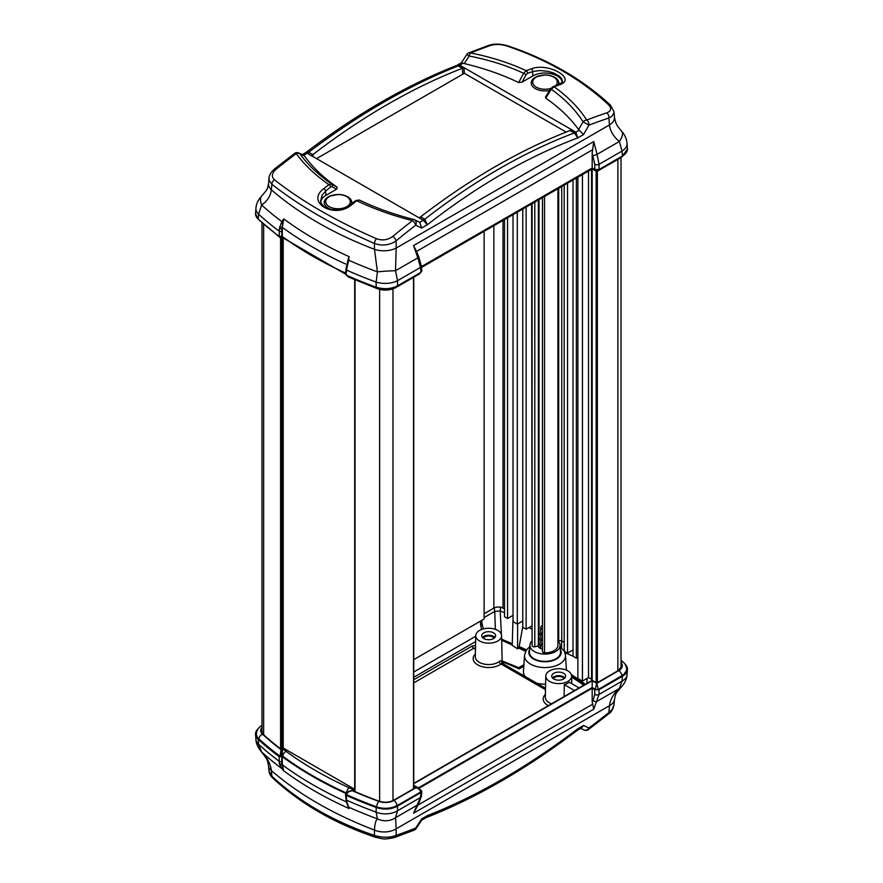 <?xml version="1.0" encoding="UTF-8"?>
<svg xmlns="http://www.w3.org/2000/svg" width="883" height="883" viewBox="0 0 883 883"><rect width="100%" height="100%" fill="white"/><g stroke="black" fill="none" stroke-linecap="round" stroke-linejoin="round"><path stroke-width="1.32" d="M484.116 613.74L493.862 608.122A6.457 3.731 180 0 1 502.99 608.122L504.513 608.994M413.741 659.645L484.116 619.016L484.116 231.346M354.69 789.292L283.2 748.022L283.2 237.847M621.025 663.166L621.875 666.025L618.486 670.44L597.968 682.283L595.539 682.283L592.184 680.351L592.184 168.951L421.5 267.494M577.879 177.207L577.879 678.42L582.449 681.058L588.531 677.537L591.577 679.303L591.577 169.304M591.577 679.303L592.184 678.95M588.531 677.537L588.531 171.059M582.449 681.058L582.449 174.58M573.012 180.022L573.012 656.279L576.356 658.21L576.356 178.09M576.356 658.21L577.879 657.327M564.182 185.121L564.182 651.179L567.526 653.111L567.526 183.189M567.526 653.111L573.012 649.943M557.913 641.433L558.696 640.981A2.152 1.247 180 0 1 561.743 640.981L564.182 642.394M542.526 651.268A2.152 1.247 0 0 0 542.46 651.588A2.152 1.247 0 0 0 544.524 652.835A12.914 7.461 0 0 0 557.913 645.374L557.913 188.741M540.694 640.219L540.694 642.945L542.46 644.16M532.096 645.109A12.914 7.461 0 0 0 532.085 645.374A12.914 7.461 0 0 0 532.096 645.65A2.152 1.247 0 0 0 534.8 646.809L539.005 645.771L539.005 199.657L539.005 645.771M532.085 632.647L531.61 203.929M522.78 209.028L522.78 627.272L526.125 629.215L526.125 207.086M526.125 629.215L531.61 626.047M513.034 214.646L513.034 621.654L517.295 624.115L517.295 212.185M517.295 624.115L522.78 620.948M504.513 219.569L504.513 616.731L507.559 618.486L507.559 217.814M507.559 618.486L513.034 615.33M552.482 677.945A6.887 3.974 180 0 1 558.696 675.672A6.887 3.974 180 0 1 564.921 677.945M553.773 678.983A6.965 4.018 -0 0 0 561.323 679.855A6.965 4.018 -0 0 0 565.661 676.179A6.965 4.018 -0 0 0 558.696 672.118A6.965 4.018 -0 0 0 551.732 676.179A6.965 4.018 -0 0 0 553.773 678.983M482.46 637.515A6.887 3.974 180 0 1 488.685 635.252A6.887 3.974 180 0 1 494.899 637.515M483.763 638.552A6.965 4.018 -0 0 0 491.312 639.435A6.965 4.018 -0 0 0 495.65 635.76A6.965 4.018 -0 0 0 488.685 631.687A6.965 4.018 -0 0 0 481.721 635.76A6.965 4.018 -0 0 0 483.763 638.552M538.2 646.279A6.976 4.029 -0 0 0 540.065 648.232A6.976 4.029 -0 0 0 542.46 649.126M483.332 638.288A5.596 3.234 180 0 1 488.685 635.992A5.596 3.234 180 0 1 494.039 638.288M553.343 678.707A5.596 3.234 180 0 1 558.696 676.422A5.596 3.234 180 0 1 564.049 678.707M479.557 640.981A12.914 7.461 180 0 1 475.771 635.617A12.914 7.461 180 0 1 483.818 628.806A12.914 7.461 180 0 1 497.813 630.44A12.914 7.461 180 0 1 501.599 635.617A12.914 7.461 180 0 1 493.696 642.581A12.914 7.461 180 0 1 479.557 640.981M501.853 663.464C501.875 660.782 501.025 660.142 499.292 661.533A13.366 7.715 180 0 1 484.314 664.126A13.366 7.715 180 0 1 475.319 656.742L475.771 635.617M549.568 681.411A12.914 7.461 180 0 1 545.782 676.047A12.914 7.461 180 0 1 553.829 669.226A12.914 7.461 180 0 1 567.835 670.859A12.914 7.461 180 0 1 571.61 676.047A12.914 7.461 180 0 1 563.718 683.012A12.914 7.461 180 0 1 549.568 681.411M564.116 696.555L564.292 684.634A12.958 7.483 -0 0 0 569.248 682.228L579.093 687.912M564.292 684.634L574.524 690.55M503.465 663.983A14.79 8.532 -0 0 0 503.178 662.151A1.291 1.038 -19.2 0 1 502.162 661.842M502.151 661.212A215.882 124.635 -0 0 1 518.409 668.023L519.083 668.95A214.359 123.763 180 0 0 503.178 662.151L501.401 660.937M545.617 684.159A21.523 12.428 180 0 1 536.831 683.243M525.087 676.466A21.523 12.428 180 0 1 523.487 671.279L524.513 655.296A20.497 11.832 -0 0 0 544.999 667.57A20.497 11.832 -0 0 0 565.484 655.296L564.347 651.279M475.374 653.95A15.519 8.962 -0 0 0 479.955 665.97A15.519 8.962 -0 0 0 501.003 664.016L502.228 663.265L545.528 688.265M545.495 689.7L501.003 664.016A2.152 1.391 53 0 1 499.292 661.533M571.632 677.106A348.355 142.295 -168.4 0 1 583.818 685.186M413.741 682.901L473.729 648.265L475.507 647.956M475.551 645.672L472.239 645.992L413.741 679.755M518.774 667.669L502.14 660.959M501.699 640.065L500.208 611.036L494.767 611.378L495.33 629.314M483.542 628.873L482.25 625.274M517.604 623.939L517.604 648.85A759.479 446.07 -60.9 0 0 518.608 648.023A348.355 142.273 -168.4 0 1 525.584 651.4M517.604 648.85A742.901 436.334 60.9 0 1 512.217 645.296L513.034 618.133M501.699 640.307A354.326 142.218 -168.2 0 1 506.5 642.438A348.973 142.284 -168.4 0 1 511.566 644.733M576.765 730.738L577.802 729.998L577.824 728.773L576.754 730.749C526.345 768.916 476.29 797.813 426.599 817.437L427.339 815.66L426.224 817.503L421.632 820.23M421.533 820.285L421.644 818.949L427.339 815.66C477.063 796.08 527.217 767.117 577.824 728.773L583.52 725.484L581.842 727.735L577.614 730.175M613.994 704.899L612.14 709.424L608.884 712.57A4.305 1.921 51.5 0 1 608.519 714.005L608.519 714.005C611.179 712.382 613.012 709.347 613.994 704.899L614.458 699.369C615.948 693.177 614.877 694.568 620.937 687.471L620.937 687.471A17.218 8.709 -133.7 0 1 619.358 688.453C613.553 693.596 610.252 699.347 609.458 705.705A17.218 10.011 4.7 0 0 614.458 699.369M584.071 729.976A4.305 3.598 -64.9 0 0 584.082 729.976A4.305 3.598 -64.9 0 0 588.95 728.011A4.305 2.031 53 0 1 588.497 729.513L608.519 714.005M588.497 729.513A4.305 4.305 0 0 1 584.082 729.976L580.694 728.398M421.644 818.949A2970.92 1623.153 -57.5 0 0 418.31 824.027A3141.935 1716.585 122.5 0 0 415.661 828.066A761.025 415.783 -57.5 0 1 396.103 835.417A4.305 2.958 -109.5 0 1 394.502 837.537L414.215 830.119A4.305 2.87 -111.7 0 0 415.661 828.066L416.224 828.475L421.699 820.13M394.502 837.537C382.659 839.832 384.558 839.093 375.441 837.25A4.305 2.086 -71.4 0 1 374.425 835.417C333.553 821.587 299.359 801.841 271.854 776.19A4.305 2.792 133.2 0 0 272.483 777.768C270.628 776.025 269.47 773.85 268.995 771.256L268.542 765.749A17.218 9.823 -4.7 0 0 271.379 770.572C270.584 764.115 267.339 757.912 261.644 751.974L258.576 744.281A17.218 9.812 175.4 0 1 255.949 739.623L255.518 734.071A17.218 9.945 180 0 1 258.277 728.63M348.079 806.543L348.045 806.466A1.722 1.578 156.4 0 1 347.99 806.322L349.083 808.552L348.73 807.183A1.722 1.578 156.4 0 1 348.045 806.466L346.423 801.974A1.722 1.126 -13.7 0 0 347.063 802.614A21.479 12.87 -62.9 0 1 346.677 800.219L346.191 795.318A378.851 218.73 -0 0 0 376.18 807.459L376.136 812.15L377.427 818.828C375.694 820.473 374.723 824.225 374.491 830.097A368.686 212.858 -0 0 1 271.379 770.572L271.854 776.19L268.995 771.256M583.52 725.484A2970.798 1623.086 -57.5 0 1 586.544 726.897A3142.045 1716.64 122.5 0 1 588.95 728.011A761.025 415.783 -57.5 0 0 608.884 712.57L609.458 705.705L396.158 828.85L396.103 835.417C389.524 837.846 382.295 837.846 374.425 835.417L374.491 830.097A17.218 10.861 0.5 0 0 396.158 828.85L395.54 817.669L397.493 810.782L420.496 797.492L413.553 813.221L418.365 804.369L421.379 796.411A3.013 1.733 -174.8 0 1 420.496 797.492L420.948 792.57L397.549 806.08A17.218 9.945 180 0 1 376.18 807.459M560.186 647.051L564.182 650.959M558.255 641.246A15.066 8.698 180 0 1 560.054 645.054L560.506 652.073A15.519 8.962 180 0 1 544.999 661.367A15.519 8.962 180 0 1 529.491 652.073L529.943 645.054A15.066 8.698 180 0 1 532.085 640.892M584.811 684.612A348.84 142.649 11.5 0 0 571.61 675.859M512.261 643.906A349.458 142.638 11.6 0 0 506.908 641.477A354.999 143.664 11.6 0 0 501.963 639.292L501.676 639.182M526.102 650.495A348.84 142.627 11.5 0 0 519.072 647.096L518.608 648.023M279.425 763.563A1.722 1.225 -8.7 0 0 281.975 763.475A19.746 10.795 -57.5 0 1 281.82 761.378A1.722 1.104 179.6 0 1 279.238 761.289A21.479 11.898 122.8 0 0 279.425 763.563L281.798 768.552L283.73 770.826L282.692 768.618A1.722 1.049 137.5 0 1 281.798 768.552A375.253 216.644 -0 0 1 261.644 751.974A17.218 6.766 -42.8 0 1 261.302 751.665C257.781 747.173 255.993 743.155 255.949 739.623M347.792 805.925L349.083 808.552C324.602 797.548 302.825 784.965 283.73 770.826L282.306 764.821L282.251 756.665L279.216 756.643L279.238 761.289A378.531 218.542 -0 0 1 258.576 744.281L258.167 739.325A17.218 9.945 180 0 1 255.518 734.027L255.518 734.126M282.692 768.618L281.931 756.654M346.037 793.828L346.191 795.318L346.158 793.563A376.467 217.35 180 0 1 282.251 756.665M418.365 804.369A3.013 2.318 39.7 0 1 417.847 804.788L395.54 817.669A17.218 16.512 14.1 0 1 377.427 818.828A375.253 216.644 -0 0 1 348.73 807.183L347.063 802.614M421.103 791.08L420.496 792.128L396.942 805.726A16.358 9.448 180 0 1 376.633 807.04A377.99 218.233 180 0 1 346.544 794.843L346.566 794.656C347.527 792.239 349.436 790.936 352.295 790.738L347.902 791.83L346.566 794.656A377.979 218.222 -0 0 0 376.644 806.852A4.305 1.876 -70 0 1 378.939 801.422A373.675 215.739 180 0 1 352.295 790.738L353.796 789.866L349.204 787.791A371.522 214.492 180 0 1 286.158 751.389L282.549 748.74L282.163 756.003L280.032 756.444A377.99 218.233 180 0 1 258.907 739.071A16.358 9.448 180 0 1 256.39 733.674A16.358 9.448 180 0 1 256.401 733.585M346.544 794.843L346.467 794.104M348.697 791.389L353.796 789.866M281.324 756.488L281.048 749.612L280.032 756.245L282.77 756.256A4.305 2.77 -53.6 0 1 286.158 751.389M258.907 739.071L258.918 738.883A377.979 218.222 -0 0 0 280.032 756.245L280.032 756.444M255.54 734.579L258.178 739.336A378.851 218.73 -0 0 0 279.216 756.643M420.893 790.086L421.82 791.433L420.948 792.57M592.184 688.254L592.184 701.709L593.751 709.181L599.038 694.413L599.038 689.755L594.778 689.755L592.184 688.254L419.16 788.155L415.926 787.735C418.575 788.442 420.098 789.844 420.485 791.952A2.152 1.236 -5.2 0 0 421.103 790.969L421.103 790.969A2.152 1.236 -5.2 0 0 421.103 790.958L419.149 788.144L413.741 785.384M599.038 689.755L622.449 676.235L622.051 681.135L619.358 688.453L597.051 701.334A3.013 2.472 37.2 0 1 593.122 700.34L592.184 701.709M624.722 663.817A378.851 218.73 -0 0 1 624.822 663.906L624.822 663.906A17.218 9.945 180 0 1 627.482 669.215A17.218 9.945 180 0 1 622.438 676.246M626.599 668.773A16.358 9.448 180 0 1 626.61 668.861A16.358 9.448 180 0 1 621.831 675.892L598.277 689.491L595.23 689.491L592.184 687.736L418.708 787.89M346.522 793.254A375.838 216.986 180 0 1 282.759 756.444L282.163 756.003M376.191 807.459C383.862 809.998 390.97 809.545 397.538 806.091L397.549 806.08M418.542 787.791L592.184 687.537L595.23 689.303A2.152 1.115 -0 0 0 598.277 689.303L596.753 683.332L595.23 689.491M621.025 662.57A12.053 6.954 180 0 1 618.784 670.616L596.753 683.332L592.184 680.705L592.184 687.736M592.184 680.351L413.741 783.376M413.741 786.83L413.972 788.519M354.48 791.389L354.337 789.91L354.513 791.4A373.255 215.496 180 0 0 379.182 801.212C384.348 802.835 389.16 802.526 393.586 800.285L414.105 788.442L414.105 787.04M354.69 789.7L354.513 791.4M283.2 748.022L279.9 748.32A373.255 215.496 180 0 1 262.902 734.082L261.125 730.826L261.975 727.967M627.482 669.259L622.449 676.235M531.61 629.204L529.458 627.283M577.879 658.045L577.118 657.769M573.012 656.212L564.943 652.636M561.588 640.903L561.588 647.747M560.054 645.054A15.066 8.698 180 0 1 544.999 654.082A15.066 8.698 180 0 1 529.943 645.054M494.171 607.945L494.767 611.378L484.116 617.537M504.513 612.647A364.326 210.342 -0 0 0 500.208 611.036L500.551 606.886M522.78 626.477L519.072 647.096M587.096 678.365L586.952 683.376M480.341 621.202L480.705 625.307A4.305 2.483 -5.2 0 0 481.952 623.343L481.688 620.418M483.387 628.917L481.952 623.343M565.484 655.296L566.433 670.164M346.423 801.974L346.015 799.523A1.722 0.993 174.4 0 0 346.677 800.219A378.531 218.542 -0 0 0 376.136 812.15A17.218 10.861 0.5 0 0 397.493 810.782L397.538 806.091M620.937 687.471C624.756 683.343 626.798 679.115 627.051 674.789A17.218 10.022 -175.3 0 1 622.051 681.135L599.038 694.413A3.013 1.921 180 0 1 594.778 694.413L593.122 700.34M331.434 209.47A13.775 7.958 180 0 1 328.255 208.101A13.775 7.958 180 0 1 324.227 202.571A13.775 7.958 180 0 1 331.732 195.386M344.26 195.386A13.775 7.958 180 0 1 351.776 202.571A13.775 7.958 180 0 1 351.577 203.818M549.579 90.463A13.775 7.958 180 0 1 535.264 88.587A13.775 7.958 180 0 1 531.224 83.057A13.775 7.958 180 0 1 538.74 75.883M551.268 75.883A13.775 7.958 180 0 1 558.773 83.057A13.775 7.958 180 0 1 558.464 84.658M571.72 129.746L571.632 129.801A12.914 7.461 -60 0 1 570.142 130.529A645.76 372.836 120 0 0 420.628 216.843A12.914 7.461 -60 0 1 419.127 217.847L311.368 155.629A12.914 7.461 120 0 0 312.858 154.624A645.76 372.836 -60 0 1 462.372 68.311A12.914 7.461 120 0 0 463.873 67.583L571.72 129.746M463.961 67.538L464.337 73.3L316.456 158.675M566.158 132.086L464.337 73.3M311.39 155.75L307.218 153.234A12.914 7.483 -59.8 0 0 308.708 152.229L307.141 151.887L305.386 152.825L307.207 153.234L303.697 155.265L304.403 155.861A210.949 121.788 0 0 0 337.251 187.262L336.544 189.249L325.827 195.441A17.218 9.945 0 0 0 320.805 201.876M464.237 73.344L463.873 67.583L459.723 65.187A12.914 7.461 -60 0 1 458.222 65.916L462.372 68.311L462.747 74.205M456.401 65.563L459.712 65.187A12.914 7.428 -60.2 0 1 458.222 65.916L456.401 65.563C406.71 85.187 356.655 114.095 306.235 152.262M461.301 62.87L464.27 63.565A3155.974 1524.886 122.4 0 0 469.182 56.015L466.776 54.525L461.301 62.87M419.127 217.847L423.277 220.242L427.339 224.757C477.063 185.916 527.217 156.953 577.824 137.869L575.793 132.207A12.914 7.483 -59.8 0 1 574.292 132.925L577.824 137.869L583.52 134.58L578.597 129.569A210.949 121.788 0 0 0 545.749 98.168L545.539 96.998L550.606 88.797L551.268 89.249C564.8 98.929 575.407 109.779 583.111 121.788A3156.604 2097.986 -62.8 0 1 578.597 129.569M562.129 81.942A17.218 9.945 0 0 0 550.771 73.598A17.218 9.945 0 0 0 532.824 75.938L522.096 82.13L518.663 82.527A210.949 121.788 0 0 0 464.27 63.565M579.303 130.176L575.782 132.196A12.914 7.461 -60 0 1 574.281 132.925L574.292 132.925C524.027 152.008 474.182 180.783 424.778 219.238L420.628 216.843M423.277 220.242A12.914 7.461 120 0 0 424.778 219.238L424.778 219.238A12.914 7.428 119.8 0 1 423.288 220.253L419.767 222.284L421.644 228.046L427.339 224.757L424.778 219.238M418.73 221.876L419.767 222.284M313.189 156.788L312.858 154.624L308.719 152.229C358.973 114.26 408.818 85.496 458.222 65.916M303.697 155.265L298.918 153.024A4.305 3.598 115.1 0 1 299.889 153.752A3156.604 1716.298 127.7 0 0 304.403 155.861M583.52 134.58A2970.92 1802.689 -62.7 0 0 586.544 129.326A3141.935 1906.452 117.3 0 0 588.95 125.154L583.111 121.788A4.305 3.19 147.3 0 1 586.72 120.044A4.305 2.837 69.1 0 1 588.95 125.154A761.025 461.776 -62.7 0 1 608.884 118.013L611.698 116.413L613.917 113.123L614.005 111.744L610.517 105.232C582.835 79.404 548.52 59.58 507.559 45.761C500.175 43.675 493.829 43.576 488.498 45.463A4.305 2.958 70.5 0 1 490.208 45.563C495.164 44.04 500.617 44.15 506.555 45.883A4.305 2.086 -71.4 0 1 507.559 45.761M488.498 45.463L468.785 52.881A4.305 2.87 68.3 0 1 470.54 52.969A765.274 418.101 -57.5 0 1 490.208 45.563M506.555 45.883C547.206 59.625 581.191 79.249 608.497 104.746A4.305 2.792 -46.8 0 1 610.517 105.232M608.497 104.746C611.831 108.355 611.257 111.07 606.764 112.858A4.305 2.903 71.5 0 1 608.884 118.013L609.458 124.945C610.252 131.236 613.553 136.744 619.358 141.49L622.051 151.059A17.218 9.812 -4.6 0 0 627.051 143.377C626.654 138.852 624.866 134.834 621.698 131.335A17.218 6.766 137.2 0 1 619.358 141.49L597.051 154.359L593.751 141.545L592.184 153.079L594.778 164.337A3.013 1.556 0 0 0 599.038 164.337L597.051 154.359L593.122 155.739M606.764 112.858A765.274 464.348 117.3 0 0 586.72 120.044C578.829 107.77 567.968 96.688 554.127 86.81A774.656 423.233 -57.5 0 1 559.215 84.923C577.791 79.15 548.332 62.064 531.356 68.841A774.656 470.043 117.3 0 0 526.169 70.662C509.359 62.836 490.816 56.942 470.54 52.969A4.305 1.358 -78.9 0 0 469.182 56.015C489.016 59.889 507.162 65.64 523.63 73.289L518.663 82.527M545.749 98.168L551.268 89.249L554.127 86.81A2.152 1.457 69.4 0 0 553.067 86.655L558.155 84.768A2.152 1.468 70 0 1 559.215 84.923M527.46 73.355A2.152 1.435 70.3 0 0 526.169 70.662L523.63 73.289L526.125 74.647L527.46 73.355A772.504 468.741 -62.7 0 1 532.626 71.545A2.152 1.446 -109.1 0 0 531.356 68.841M274.503 179.856A4.305 3.046 128.2 0 0 271.854 184.26C299.326 205.827 333.52 225.573 374.425 243.476A4.305 1.821 -66.4 0 1 376.445 238.708C335.794 220.893 301.809 201.269 274.503 179.856C271.169 176.622 271.743 173.035 276.236 169.094A4.305 1.921 -128.5 0 0 274.481 169.006L271.567 171.92C269.69 174.823 268.84 176.887 269.006 178.101L269.337 180.783L271.854 184.26L271.379 189.812A17.218 10.011 -175.3 0 1 268.542 183.631C267.052 189.823 268.123 188.432 262.063 195.529L262.063 195.529C258.244 199.668 256.202 203.896 255.949 208.222L255.518 213.686L258.167 219.083L258.576 214.205L261.644 205.011C267.339 201.07 270.584 196.004 271.379 189.812A368.686 212.858 180 0 0 374.491 249.337L377.427 271.854L376.136 282.074A17.218 8.985 -0.5 0 0 397.493 280.706L395.54 270.706L396.158 248.09A17.218 8.973 179.5 0 1 374.491 249.337L374.425 243.476C382.295 246.147 389.524 245.275 396.103 240.86A4.305 1.976 -129.5 0 0 392.792 236.39C387.836 240.055 382.383 240.827 376.445 238.708M419.513 222.141L414.48 219.746A4.305 4.305 0 0 0 413.685 219.459A4.305 1.192 104.3 0 1 413.818 219.525A4.305 3.422 115.6 0 1 414.48 219.746A4.305 3.422 115.6 0 1 415.661 225.198A4.305 2.075 -127.8 0 0 412.46 220.64A765.274 464.348 117.3 0 0 392.792 236.39M276.236 169.094A765.274 418.101 -57.5 0 1 296.28 153.565A4.305 2.031 -127 0 0 294.503 153.487L274.481 169.006M413.685 219.459A4.305 1.192 104.3 0 0 412.46 220.64C392.184 215.474 373.641 208.829 356.831 200.717L359.293 199.999C375.705 207.902 393.829 214.392 413.685 219.459M296.28 153.565A4.305 3.355 -35.4 0 1 299.889 153.752C307.593 164.58 318.2 174.691 331.732 184.083L328.873 184.58A774.656 470.043 117.3 0 0 323.785 188.686C305.165 202.45 334.8 219.448 351.644 204.768A774.656 423.233 -57.5 0 1 356.831 200.717A2.152 0.982 -127.8 0 0 355.75 200.562L350.562 204.613A2.152 0.971 -128.2 0 0 350.551 204.624C346.6 209.161 329.812 212.152 324.227 206.71C321.467 204.028 320.286 202.064 320.661 200.816L322.218 194.966L325.628 191.048A772.504 468.741 -62.7 0 1 330.706 186.953A2.152 1.015 -128.7 0 0 328.873 184.58C315.032 174.977 304.171 164.646 296.28 153.565M337.251 187.262L331.732 184.083A2.152 1.711 -60 0 1 332.085 186.666L336.544 189.249M323.785 188.686A2.152 0.993 50.9 0 1 325.628 191.048L325.827 195.441M351.644 204.768A2.152 0.971 -128.2 0 0 350.562 204.613M532.824 75.938L532.626 71.545L539.988 70.519L547.968 71.335L553.133 72.792L559.425 76.17L561.798 78.863L562.35 81.148C562.99 81.722 561.588 82.936 558.155 84.768M347.063 267.538A1.722 0.828 -168.2 0 1 346.412 266.688L346.015 269.271A1.722 0.982 5.5 0 0 346.677 270.143A21.479 11.667 -58.1 0 1 347.063 267.538L348.73 260.22L349.083 256.622L347.99 260.055L348.73 260.22A375.253 216.644 180 0 0 377.427 271.854A17.218 1.038 176 0 1 395.54 270.706L417.847 257.825L420.496 267.417A3.013 1.733 -5.2 0 0 421.379 266.048L418.785 256.832A3.013 0.618 155.4 0 1 417.847 257.825L413.553 245.584L416.533 251.401L592.449 149.834M346.037 273.598L346.677 270.143A378.531 218.542 180 0 0 376.136 282.074L376.18 287.218A17.218 9.945 0 0 0 397.549 285.849L397.493 280.706L420.496 267.417L420.948 272.339L421.82 271.015L421.379 266.048M347.99 260.055L347.538 261.898M255.949 208.222A17.218 10.022 -175.3 0 0 258.576 214.205A378.531 218.542 180 0 0 279.238 231.214A1.722 0.883 0.3 0 0 281.82 231.302A19.746 11.987 -62.7 0 1 281.975 228.796A1.722 0.717 -173.3 0 1 279.425 228.487A21.479 13.102 118 0 0 279.238 231.214L279.216 236.412L282.251 236.423L282.306 227.306L283.73 218.896L281.798 221.578A1.722 0.596 34.9 0 0 282.692 222.361L283.73 218.896C302.803 233.024 324.58 245.606 349.083 256.622L347.118 263.598M262.063 195.529A17.218 8.709 -133.7 0 0 261.644 205.011A375.253 216.644 180 0 0 281.798 221.578L279.425 228.487M281.931 236.412L282.692 222.361M255.518 213.741A17.218 9.945 0 0 0 255.518 213.785A17.218 9.945 0 0 0 258.178 219.094L258.167 219.083A378.851 218.73 180 0 0 279.216 236.412M280.032 236.379C280.198 238.145 280.54 238.156 281.048 236.401C281.18 238.178 281.269 238.189 281.324 236.423M282.174 236.39L282.273 237.152L280.275 237.693L258.277 219.183M346.235 274.447L348.465 277.041L346.666 275.297M282.251 236.423A376.467 217.35 0 0 0 345.639 273.09M418.785 256.832L416.533 251.401M627.482 148.984L622.449 156.004L599.038 169.514L599.038 164.337L622.051 151.059L622.438 156.015A17.218 9.945 0 0 0 627.482 148.984A17.218 9.945 0 0 0 627.482 148.929M421.423 266.611L592.184 168.024L594.778 169.514L599.038 169.514M420.948 272.339L397.549 285.849M376.18 287.218A378.851 218.73 180 0 1 346.191 275.077M595.241 169.735L595.672 170.971L597.824 170.971L598.244 169.845M420.363 272.67L419.149 274.127L396.048 287.461A4.305 2.483 60 0 0 396.864 286.224M592.184 153.079L592.184 168.951L595.672 170.971M627.482 148.885L627.051 143.377M614.005 111.744L614.458 117.251A17.218 9.823 175.3 0 1 609.458 124.945L396.158 248.09L396.103 240.86A761.025 461.776 -62.7 0 1 415.661 225.198A3142.045 1906.518 117.3 0 0 418.31 226.456A2970.798 1802.611 -62.7 0 0 421.644 228.046M376.191 287.229C383.862 289.492 390.97 289.039 397.538 285.86M550.893 88.377A12.307 7.108 180 0 1 549.69 88.708A12.307 7.108 180 0 1 532.736 82.759A12.307 7.108 180 0 1 547.659 75.198A12.307 7.108 180 0 1 555.672 85.684M330.242 207.174A12.307 7.108 180 0 1 333.597 195.022A12.307 7.108 180 0 1 350.154 202.77A12.307 7.108 180 0 1 330.242 207.174M542.46 625.407L541.952 625.694A4.305 2.483 0 0 0 540.694 627.449A4.305 2.483 0 0 0 542.46 629.458M540.705 632.394L542.46 633.619M542.46 634.91L540.705 633.696L541.047 633.045M540.694 637.581L542.46 638.895M540.694 646.621L539.094 647.526M538.542 643.42L542.46 645.87M538.531 638.144L542.46 640.594M538.553 632.868L542.46 635.307M538.542 643.762L542.46 646.224M538.531 638.497L542.46 640.937M538.553 633.221L542.46 635.661M502.99 608.122L502.99 220.452M493.862 608.122L493.862 225.717M413.498 788.795L413.498 277.394M392.979 800.605L392.979 288.851M379.624 801.367L379.624 289.403M355.032 791.632L355.032 279.9M281.887 748.652L281.887 237.372M280.584 748.641L280.584 237.847M263.642 734.755L263.642 224.249M617.868 670.793L617.868 159.393M597.361 682.515L597.361 171.17M596.146 682.515L596.146 171.17M561.743 640.981L561.743 186.523M558.696 640.981L558.696 188.289M544.524 652.835L544.524 196.468M538.365 646.257L538.365 200.022M534.8 646.809L534.8 202.086M532.096 645.65L532.096 203.642M501.599 635.617L502.173 662.703A13.499 7.792 180 0 1 502.162 663.221M551.588 703.795A13.366 7.715 180 0 1 545.33 697.162L545.782 676.047M545.396 694.369A15.519 8.962 -0 0 0 548.354 705.66M472.239 645.992A2.152 1.247 60 0 0 473.729 648.265L475.473 649.27M519.083 668.95L523.818 666.224M475.639 641.566L413.741 677.294M560.341 649.402A16.203 9.349 180 0 1 544.999 661.764A16.203 9.349 180 0 1 529.668 649.402M585.352 684.303A355.783 205.408 -0 0 0 571.312 674.513M512.261 643.663A355.783 205.408 -0 0 0 506.908 641.477L506.5 642.438M513.034 615.981A364.326 210.342 -0 0 0 512.372 615.705M281.82 761.378L281.787 756.742M279.712 764.877A1.722 1.247 -16.3 0 0 282.008 764.799L282.306 764.821A375.915 217.03 180 0 0 346.412 801.907M346.798 803.331A1.722 1.225 -17.3 0 0 347.438 803.971M282.549 748.74L281.048 749.612A373.675 215.739 180 0 1 262.549 734.226A12.053 6.954 180 0 1 261.975 727.382M262.063 725.373C258.807 727.128 256.92 729.833 256.401 733.486A16.347 9.437 -0 0 0 258.918 738.883A4.305 2.969 -47.6 0 1 262.549 734.226M621.025 661.82A4.305 2.969 -47.6 0 1 623.354 662.327L621.025 660.219M593.751 709.181L413.553 813.221M594.778 689.755L594.778 694.413M598.277 689.491L621.82 675.705A16.347 9.437 -0 0 0 626.599 668.685C625.959 665.451 624.877 663.332 623.354 662.327M396.942 805.726L420.496 792.128M413.741 786.477L415.926 787.735L393.895 800.451A12.053 6.954 180 0 1 378.939 801.422M376.633 807.04L376.644 806.852A16.347 9.437 -0 0 0 396.931 805.539A4.305 2.483 -120 0 0 393.895 800.451M282.759 756.444L282.77 756.256A375.816 216.975 -0 0 0 346.555 793.077A4.305 2.174 -65.6 0 1 349.204 787.791M618.784 670.616A4.305 2.483 60 0 1 621.82 675.705L621.831 675.892M592.184 680.705L413.741 783.718M526.5 649.888A355.783 205.408 -0 0 0 519.094 646.566M530.815 628.519A362.14 208.962 0 0 0 528.873 627.625M480.705 625.307L481.533 629.502M413.741 672.018L475.76 636.224M592.449 704.336L417.692 805.23M459.712 65.187L463.233 63.157M575.782 132.196L571.632 129.801M570.142 130.529L574.281 132.925M308.719 152.229A12.914 7.461 -60 0 1 307.218 153.234M330.706 186.953L332.085 186.666M522.096 82.13L526.125 74.647M347.438 265.838A1.722 0.684 -166.9 0 1 346.765 265.088L346.412 266.688M281.787 236.501L281.82 231.302M345.485 263.962A375.915 217.03 -0 0 1 282.306 227.306L282.008 227.284A1.722 0.662 -167.9 0 1 279.712 226.743M376.677 287.394A4.305 1.876 110 0 0 377.46 288.741C384.039 290.871 390.242 290.441 396.048 287.461M594.778 164.337L594.778 169.514M413.553 245.584L593.751 141.545M624.722 154.382L620.937 157.627A4.305 2.483 -120 0 0 621.742 156.412M282.825 236.854A4.305 2.77 126.4 0 0 283.598 238.134L345.54 274.138M259.138 219.977A4.305 2.969 132.4 0 0 259.646 220.684M413.741 788.651L413.741 277.24M354.69 791.477L354.69 279.745M261.975 733.045L261.975 222.781M621.025 668.243L621.025 157.571M542.46 651.588L542.46 197.66M532.085 645.374L532.085 203.653M571.61 676.047L571.776 683.685M501.61 661.003L518.464 668.045M502.228 663.265L501.687 662.692L501.809 663.773M426.599 817.437L425.772 817.835M375.441 837.25C334.502 823.431 300.176 803.607 272.483 777.768M414.215 830.119A4.305 4.305 0 0 0 416.224 828.475M518.277 667.956L523.917 664.711M524.513 655.296L526.367 650.087L529.844 646.577M345.529 794.59L346.015 799.523M349.215 791.058L346.213 794.402M421.379 796.411L421.82 791.433M268.542 765.749C266.92 758.872 268.024 760.329 261.302 751.665M627.051 674.789L627.46 669.789M457.228 65.165L461.467 62.726M305.386 152.825L302.306 154.613M468.785 52.881A4.305 4.305 0 0 0 466.776 54.525M298.918 153.024A4.305 4.305 0 0 0 294.503 153.487M355.75 200.562L359.293 199.999M550.606 88.797L553.067 86.655M345.529 274.238L346.015 269.271M347.593 261.622L346.765 265.088M348.465 277.041L377.46 288.741M620.937 157.627L597.824 170.971M420.794 272.428L419.204 274.094M283.598 238.134L282.262 237.152M269.006 178.101L268.542 183.631M621.698 131.335C617.934 126.468 616.091 125.706 614.458 117.251M531.224 83.808C531.378 80.717 533.244 78.322 536.798 76.633L544.877 74.945C556.842 74.735 559.932 83.83 558.773 83.808M324.227 203.322C324.381 200.231 326.235 197.836 329.789 196.147L337.88 194.459C349.834 194.249 352.935 203.333 351.776 203.322M540.694 632.394L540.694 627.449M540.694 637.669L540.694 633.696M540.694 648.221L540.694 645.484"/></g></svg>
